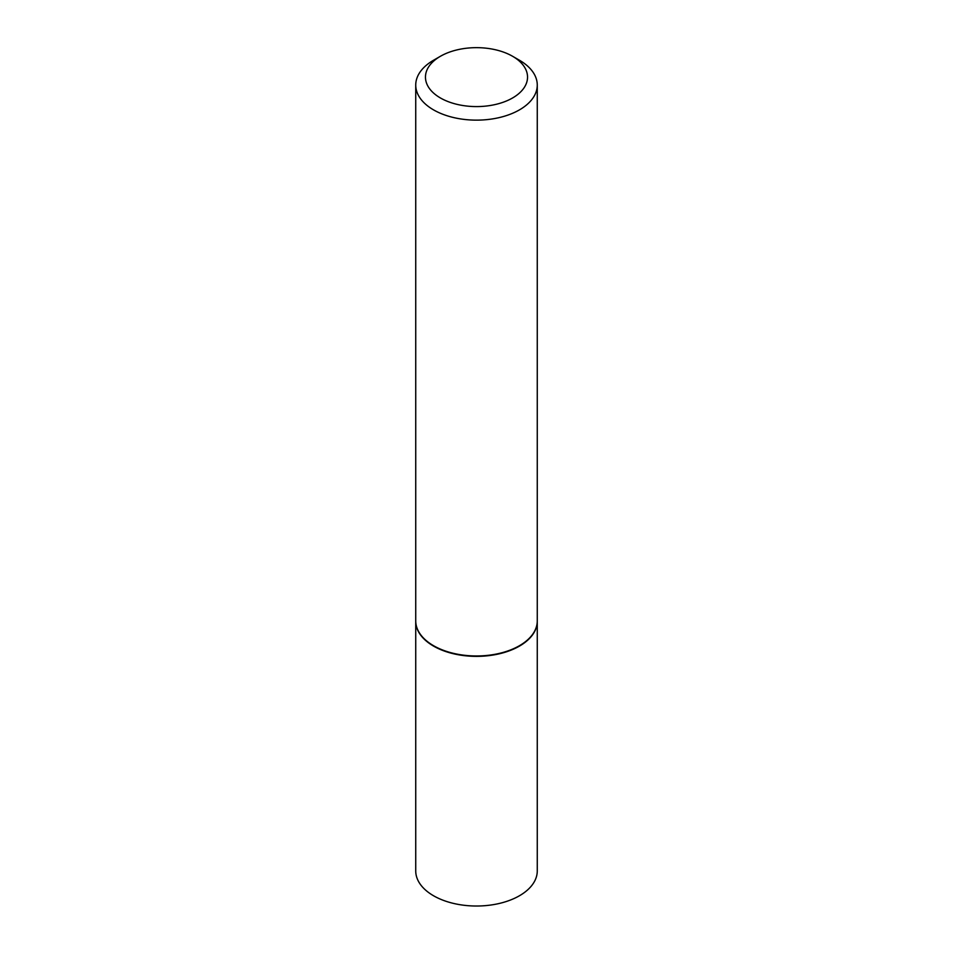 <?xml version="1.0" encoding="UTF-8"?>
<svg xmlns="http://www.w3.org/2000/svg" width="953" height="953" viewBox="0 0 953 953"><rect width="100%" height="100%" fill="white"/><g stroke="black" fill="none" stroke-linecap="round" stroke-linejoin="round"><path stroke-width="1.43" d="M415.734 621.082A60.766 35.082 0 0 0 415.734 621.285L415.734 870.947A60.766 35.082 0 0 0 433.532 895.749A60.766 35.082 0 0 0 499.753 903.349A60.766 35.082 0 0 0 537.266 870.947L537.266 621.285A60.766 35.082 0 0 0 537.266 621.082M415.734 621.285A60.766 35.082 0 0 0 433.532 646.086A60.766 35.082 0 0 0 499.753 653.698A60.766 35.082 0 0 0 537.266 621.285M440.405 56.287A51.045 29.472 0 0 0 440.405 97.956A51.045 29.472 0 0 0 512.595 97.956A51.045 29.472 0 0 0 512.595 56.287A51.045 29.472 0 0 0 440.405 56.287L433.532 60.253A60.766 35.082 0 0 0 415.734 85.055L415.734 620.891A60.766 35.082 0 0 0 433.532 645.693L433.877 645.896A60.277 34.796 0 0 0 519.123 645.896A60.277 34.796 0 0 0 519.29 645.789M433.877 645.896L433.532 645.693A60.766 35.082 0 0 0 519.468 645.693A60.766 35.082 0 0 0 537.266 620.891L537.266 85.055A60.766 35.082 0 0 0 519.468 60.253L512.595 56.287L519.468 60.253M415.734 85.055A60.766 35.082 0 0 0 433.532 109.869A60.766 35.082 0 0 0 499.753 117.469A60.766 35.082 0 0 0 537.266 85.055"/></g></svg>
